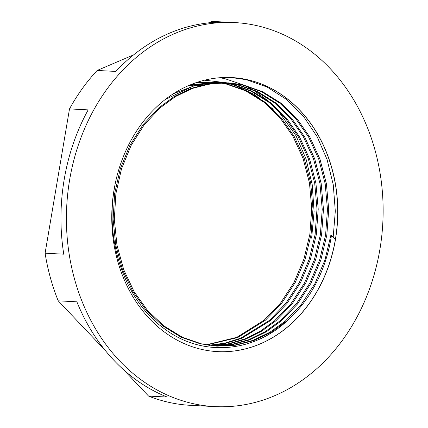 <?xml version="1.0" encoding="UTF-8"?>
<svg xmlns="http://www.w3.org/2000/svg" width="428" height="428" viewBox="0 0 428 428"><rect width="100%" height="100%" fill="white"/><g stroke="black" fill="none" stroke-linecap="round" stroke-linejoin="round"><path stroke-width="0.64" d="M333.177 237.219L335.306 211.17L333.268 184.784L327.072 159.526L317.175 136.757L303.548 116.4L286.541 99.457L267.04 87.018L246.244 79.667L231.291 77.548M227.375 77.452A137.206 112.944 -87 0 1 231.853 77.575A137.206 112.944 -87 0 1 247.48 79.731A137.206 112.944 -87 0 1 335.359 239.519L331.449 235.4A131.744 108.445 -87 0 1 290.992 317.153L286.46 321.251L270.833 332.486L253.611 340.635L235.464 345.241L217.167 346.129L202.053 344.053L182.328 337.243L163.774 325.842L147.446 310.364L134.146 291.762L123.719 269.694L116.946 245.051L114.324 219.216L115.886 193.691L121.472 168.948L131.086 145.493L144.268 124.741L160.174 107.803L175.534 96.551L192.477 88.387L210.33 83.77L228.343 82.866L240.686 84.391L243.238 84.931L262.648 91.72L280.875 103.105L296.877 118.567L309.872 137.153L319.978 159.205L326.42 183.831L328.704 209.65L326.821 235.154L320.914 259.882L310.969 283.315L297.444 304.051L281.223 320.973L266.189 331.855L249.652 339.885L232.211 344.647L214.551 345.952M195.858 82.759L214.626 82.171M215.236 82.219L217.242 82.406M217.852 82.47L219.853 82.722M220.463 82.807L227.509 84.107L246.924 90.897L265.151 102.281L281.153 117.743L294.148 136.329L304.255 158.381L310.691 183.002L312.975 208.827L311.097 234.33L305.191 259.058L295.24 282.491L281.72 303.227L265.494 320.149L237.733 337.537L206.719 344.968M206.109 344.866L236.802 337.344L264.269 320.085L280.49 303.163L294.015 282.426L303.96 258.994L309.867 234.266L311.75 208.757L309.465 182.938L303.024 158.317L292.918 136.264L279.923 117.679L263.921 102.217L245.693 90.832L226.284 84.043L219.848 82.829M219.232 82.743L217.237 82.481M216.621 82.406L214.621 82.208M214.011 82.155L212.004 82.01M212.62 82.042L196.88 82.411M187.999 85.851L217.863 82.315L219.864 82.444M220.479 82.492L222.48 82.679M223.095 82.748L232.752 84.38L252.167 91.169L270.389 102.554L286.396 118.016L299.386 136.602L309.498 158.654L315.934 183.28L318.218 209.099L316.335 234.608L310.428 259.331L300.483 282.769L286.958 303.5L270.737 320.428L241.713 338.334L225.679 343.326L209.324 345.375M208.714 345.284L224.914 343.16L240.782 338.152L269.506 320.363L285.733 303.436L299.252 282.705L309.203 259.266L315.11 234.544L316.993 209.035L314.708 183.216L308.267 158.59L298.161 136.537L285.166 117.951L269.164 102.49L250.936 91.105L231.521 84.316L222.48 82.754M221.865 82.684L219.864 82.481M219.248 82.427L217.247 82.283M217.863 82.315L190.54 84.771M165.192 99.564L193.247 86.124L223.1 82.588L225.107 82.716M225.722 82.764L237.995 84.653L257.41 91.448L275.632 102.827L291.634 118.288L304.629 136.874L314.735 158.932L321.177 183.553L323.461 209.372L321.578 234.881L315.671 259.603L305.726 283.042L292.201 303.773L275.98 320.7L261.54 331.219L245.688 339.12L228.948 344.005L211.935 345.701M211.325 345.631L228.183 343.85L244.757 338.939L260.449 331.074L274.749 320.636L290.976 303.709L304.495 282.978L314.441 259.539L320.347 234.817L322.231 209.308L319.946 183.489L313.51 158.868L303.399 136.81L290.409 118.224L274.401 102.763L256.179 91.378L236.764 84.589L225.107 82.754M224.491 82.7L222.485 82.561M223.1 82.588L197.233 84.696L173.41 93.732M213.936 345.899L231.446 344.497L248.721 339.709L265.098 331.705L279.992 320.909L296.213 303.987L309.738 283.25L319.684 259.817L325.59 235.09L327.474 209.586L325.189 183.767L318.748 159.141L308.642 137.088L295.652 118.503L279.645 103.041L261.422 91.656L242.007 84.867L227.728 82.834M228.343 82.866L209.105 83.701L191.246 88.323L174.303 96.487L158.949 107.738L143.043 124.676L129.855 145.429L120.247 168.883L114.656 193.627L113.094 219.152L115.715 244.987L122.494 269.629L132.915 291.698L146.216 310.3L162.549 325.778L181.097 337.178L200.823 343.989M216.557 346.091L234.704 345.107L252.681 340.463L269.747 332.337L285.235 321.187L301.456 304.26L314.981 283.529L324.927 260.09L330.833 235.368L331.449 235.4M217.536 351.613A137.206 112.944 93 0 0 336.686 230.018A137.206 112.944 93 0 0 247.48 79.726A137.206 112.944 93 0 0 231.906 77.575M201.963 349.462A137.206 112.944 -87 0 1 112.762 199.143A137.206 112.944 -87 0 1 231.955 77.575A137.206 112.944 -87 0 1 247.582 79.731A137.206 112.944 -87 0 1 336.783 230.055A137.206 112.944 -87 0 1 217.59 351.618A137.206 112.944 -87 0 1 201.963 349.462M192.809 403.577A192.268 158.264 93 0 0 214.706 406.6A192.268 158.264 93 0 0 381.728 236.256A192.268 158.264 93 0 0 256.736 25.616A192.268 158.264 93 0 0 234.838 22.593A192.268 158.264 93 0 0 67.817 192.937A192.268 158.264 93 0 0 192.809 403.577M123.628 369.787L148.575 396.082A192.268 158.264 93 0 0 168.691 402.315A192.268 158.264 93 0 0 189.358 405.268L208.024 406.242A192.268 158.264 93 0 0 209.255 406.316L214.706 406.6M234.838 22.593L229.387 22.31A192.268 158.264 93 0 0 115.838 71.433L97.172 70.454A192.268 158.264 93 0 0 69.502 108.899L88.168 109.878A192.268 158.264 93 0 0 63.761 254.184L45.095 253.205A192.268 158.264 93 0 0 58.208 300.83L76.874 301.81A192.268 158.264 93 0 0 167.241 397.061L148.575 396.082M208.457 22.893L211.951 21.4L228.156 22.251M133.584 54.891L97.172 70.454M69.502 108.899L45.095 253.205M58.208 300.83L105.186 350.345M311.632 238.139L314.093 211.657L312.226 184.725L306.02 158.916L295.951 135.676L277.018 109.301M268.543 101.136L253.141 89.987M250.439 88.436L244.784 85.541M243.693 85.033L225.08 78.736L220.131 77.762M204.557 80.191L226.519 82.77M227.402 82.989L231.227 84.049M233.838 84.872L254.639 94.658L273.23 109.306M290.992 317.153C255.794 352.961 203.091 357.653 164.903 329.132C126.249 301.89 105.133 243.799 114.121 189.818L114.934 185.051"/></g></svg>

